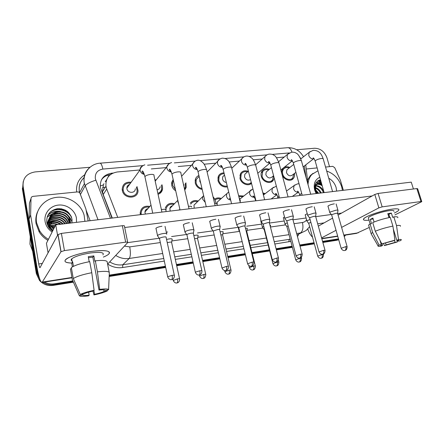 <?xml version="1.0" encoding="UTF-8"?>
<svg xmlns="http://www.w3.org/2000/svg" width="444" height="444" viewBox="0 0 444 444"><rect width="100%" height="100%" fill="white"/><g stroke="black" fill="none" stroke-linecap="round" stroke-linejoin="round"><path stroke-width="0.67" d="M274.203 178.033L273.221 180.353C270.452 184.621 262.543 181.929 261.305 176.246C260.833 174.326 261.055 172.622 261.966 171.14C263.747 168.759 266.206 168.165 269.336 169.369M251.509 183.366C248.146 186.674 241.109 183.683 239.988 178.427L240.476 173.66C242.224 170.951 244.788 170.174 248.168 171.34M227.439 186.913C222.86 187.462 219.708 185.387 217.982 180.675L218.282 176.368C219.403 174.042 221.306 172.883 223.998 172.899M202.198 189.46C198.623 188.7 196.309 186.547 195.249 183L195.36 179.287C195.971 177.472 197.153 176.207 198.912 175.497M185.925 182.811L186.208 187.44L184.748 190.049M175.719 190.826C173.643 189.51 172.322 187.701 171.756 185.403L171.7 182.445L173.16 179.459M161.899 184.676L162.471 186.352L162.571 189.022C162.082 191.642 160.578 193.395 158.047 194.3M136.968 186.53L138.017 190.526C138.345 199.284 123.743 199.323 122.328 190.459L122.194 189.494C122.572 184.143 125.552 181.729 131.147 182.251M294.461 173.454C294.805 175.436 294.439 177.112 293.351 178.488C290.52 182.301 283.194 179.531 281.962 174.137C281.446 172.067 281.718 170.285 282.767 168.781C284.56 166.667 286.913 166.223 289.832 167.455M305.994 177.25L304.307 166.039M103.979 183.655L103.391 184.887L102.492 191.736L103.208 194.544L112.299 218.048M106.665 179.576L105.256 181.768L106.283 180.675M140.004 169.947L117.305 171.972C109.274 173.421 105.489 178.177 105.955 186.23L106.721 189.05L117.727 217.394M284.26 157.043L276.473 157.742M262.21 159.013L253.213 159.818M239.416 161.055L229.115 161.977M215.845 163.164L204.14 164.208M191.458 165.346L178.227 166.528M166.2 167.604L151.304 168.936M262.865 192.924L265.223 193.623M238.606 195.693L243.645 196.02M214.641 199.162C216.617 197.752 218.853 197.53 221.351 198.496M190.304 203.102C192.352 200.649 195.016 199.967 198.307 201.054M203.496 206.765L203.58 207.082M165.279 208.136C166.894 204.035 169.963 202.564 174.481 203.713M140.337 214.68L140.182 212.87C141.109 207.57 144.322 205.433 149.828 206.46M277.789 198.168L277.539 196.02M154.867 179.681L156.188 179.914M159.773 193.107L159.934 192.785M160.34 192.124L161.372 190.942M320.84 180.98L319.047 180.225M317.726 180.974L320.457 182.19L317.726 180.974M59.268 208.58L67.355 211.4L59.268 208.58M73.404 282.179L53.191 285.392C47.752 286.08 43.196 284.443 39.522 280.48L39.993 279.67L36.808 272.91L22.716 187.429L23.21 181.624M72.844 280.891L54.273 283.833L53.73 284.615C49.861 285.176 46.287 284.41 43.001 282.317C46.287 284.41 49.861 285.176 53.73 284.615L73.121 281.54L53.73 284.615L53.191 285.392M338.617 239.388L322.71 241.936L338.622 239.41L336.879 240.248L322.866 242.48M314.191 243.284L299.872 245.56L314.191 243.284M292.246 246.77L276.201 249.312L292.246 246.77M269.536 250.372L252.148 253.13L269.536 250.372M245.255 254.223L227.861 256.982L245.255 254.223M219.697 258.28L202.686 260.978L219.697 258.28M193.151 262.493L176.573 265.124L193.151 262.493M165.551 266.872L109.191 275.813L165.551 266.872M338.711 239.732L336.879 240.248M314.341 243.834L300.022 246.115M292.396 247.33L276.351 249.883M269.68 250.943L252.292 253.713M245.399 254.806L228.005 257.576M219.841 258.874L202.825 261.583M193.284 263.098L176.706 265.74M165.684 267.493L109.163 276.484M39.522 280.48L36.358 273.748L22.35 188.683L22.716 187.429L36.808 272.91L39.993 279.67M319.613 180.02L320.696 180.453L319.613 180.02M345.61 235.076L344.261 236.669M296.686 149.761L314.546 148.252C320.463 148.39 324.608 151.598 326.989 157.875L329.52 166.667M39.089 276.951L37.268 272.055L23.082 186.164C22.677 178.144 26.701 173.393 35.154 171.911L90.027 167.26M54.273 283.833C50.805 284.343 47.53 283.76 44.444 282.09M338.467 238.861L322.56 241.381M314.041 242.729L299.722 244.994M292.096 246.198L276.051 248.74M269.386 249.794L252.003 252.542M245.11 253.635L227.717 256.388M219.558 257.675L202.547 260.367M193.012 261.877L176.44 264.502M165.418 266.245L109.224 275.136M113.015 173.071L111.599 173.199C103.563 174.67 99.822 179.42 100.372 187.457L111.932 218.093M101.471 179.792C103.63 176.801 106.632 175.058 110.484 174.564M295.92 172.355L292.552 174.897C290.115 176.607 288.089 175.846 286.474 172.611L286.924 169.73L287.973 168.909M293.8 173.954L292.751 177.889C290.259 181.269 283.783 178.827 282.695 174.059C282.24 172.228 282.478 170.651 283.416 169.319C284.854 167.593 286.78 167.138 289.183 167.965M338.001 210.495C338.184 210.101 337.562 209.99 336.136 210.162L330.353 211.949L329.748 212.432L329.925 212.781M347.091 246.559L337.618 213.453L336.274 213.22L332.095 214.508L331.718 215.074M310.079 219.491L307.409 220.557L306.865 221.04L307.07 221.306M310.861 222.339L309.102 223.049L308.791 223.56M273.593 175.741L272.194 176.851C269.686 178.81 267.566 178.094 265.839 174.703L266.206 171.95L267.438 170.929M273.476 175.835L272.588 179.776C270.152 183.561 263.159 181.191 262.06 176.168L262.648 171.65C264.091 169.691 266.095 169.114 268.676 169.908M316.067 213.514C316.278 213.087 315.612 212.965 314.069 213.148L308.247 214.957L307.681 215.473L307.914 215.773M325.008 250.222L315.662 216.511L314.219 216.256L310.017 217.554L309.701 218.115M250.544 179.592C247.919 180.841 245.915 179.931 244.539 176.862L244.816 174.287L246.265 173.016M251.254 182.384C248.462 185.747 241.797 183.2 240.77 178.349L241.209 174.126C242.618 171.895 244.722 171.156 247.513 171.917M293.362 216.644C293.601 216.173 292.885 216.039 291.214 216.239L285.364 218.071L284.865 218.542L285.12 218.875M302.136 254.012L292.935 219.68C293.107 219.347 292.59 219.253 291.381 219.403L287.157 220.718L286.902 221.262M226.357 182.495C224.425 182.157 223.154 181.024 222.549 179.093L222.727 176.751L224.414 175.158M227.234 186.069C223.16 186.619 220.341 184.798 218.787 180.597L219.059 176.768C220.074 174.697 221.789 173.682 224.203 173.732M269.847 219.885C270.119 219.375 269.342 219.225 267.527 219.441C265.024 219.847 263.07 220.463 261.655 221.295L261.227 221.717L261.499 222.083M278.432 257.947L269.391 222.966C269.586 222.605 269.025 222.5 267.715 222.66L263.47 223.987L263.275 224.52M200.721 183.189L199.833 181.396L199.856 179.515M201.987 188.572C198.945 187.834 196.975 185.947 196.082 182.917L196.187 179.609L199.117 176.373M245.477 223.249C245.776 222.694 244.938 222.533 242.968 222.76C240.387 223.177 238.417 223.804 237.068 224.636L236.713 225.008L237.007 225.408M253.851 262.027L244.983 226.373C245.205 225.979 244.6 225.868 243.173 226.035L238.911 227.384L238.778 227.9M287.312 222.816L285.459 223.632L284.981 224.076L285.203 224.37M263.081 193.767L264.524 194.156M288.089 225.741L286.924 226.673M239.843 199.173L241.514 197.735M263.736 226.318L262.387 227.134L262.582 227.539M238.822 196.548L242.946 196.587M264.519 229.387L264.291 229.887M270.607 225.435L269.908 224.958M217.438 205.417L217.099 204.49L217.338 201.965L219.242 200.316M239.31 230.075L238.9 230.469L239.161 230.819M215.051 199.994C216.661 198.74 218.526 198.446 220.651 199.101M247.297 228.749C247.558 228.305 246.947 228.149 245.454 228.272M255.339 265.945L246.825 231.751L246.231 231.385M391.98 209.163C395.476 208.686 397.68 208.702 398.579 209.202C399.55 209.945 398.151 211.216 394.383 213.009C396.842 211.855 398.307 210.883 398.79 210.106C399.372 208.813 397.103 208.502 391.98 209.163C383.455 210.29 369.358 214.774 365.09 217.66C361.982 219.869 363.286 220.701 369.014 220.157C364.757 220.601 362.926 220.218 363.531 219.009C364.585 216.489 381.729 210.495 391.98 209.163M306.221 168.998L317.138 167.904M325.552 167.061L332.706 166.345L334.704 167.671L340.398 180.214L343.356 190.293M356.41 233.389L369.303 227.433M307.792 229.043C308.924 232.512 310.5 235.22 312.515 237.174M394.96 214.879L421.789 201.648L420.984 201.526L416.833 188.561L417.643 188.717L421.75 201.532M382.167 206.871L378.86 207.87L374.803 194.472L378.083 193.451L382.167 206.871L420.984 201.526M321.589 237.879L336.036 230.308M341.608 227.389L378.86 207.87M378.083 193.451L416.833 188.561M374.803 194.472L338.078 215.057M332.584 218.137L318.331 226.129M91.714 251.393C101.942 250.1 107.837 250.394 109.391 252.259C109.918 253.607 107.909 255.217 103.358 257.093C105.983 256.027 107.798 255.006 108.791 254.035C110.994 250.732 105.306 249.85 91.714 251.393C82.59 252.764 75.119 254.734 69.314 257.315C62.832 260.745 63.631 262.665 71.706 263.064C65.734 262.87 63.742 261.694 65.718 259.518C68.487 256.715 80.58 252.902 91.714 251.393M30.619 214.863L29.06 219.136L30.619 214.863L31.013 198.462C31.136 197.28 31.835 196.581 33.106 196.365L77.428 191.925C78.66 191.886 79.526 192.413 80.031 193.495L85.892 208.958L88.156 220.951M29.088 219.53L36.985 267.321C38.695 277.006 40.387 282.051 42.069 282.462L60.961 251.759L57.948 234.593L40.004 267.71C39.588 267.621 39.166 266.367 38.739 263.952L30.647 215.262M29.06 219.136L29.459 203.025L31.013 198.462M107.626 264.13L127.733 242.541C128 242.102 127.311 241.98 125.674 242.163L122.361 225.707C123.993 225.546 124.681 225.702 124.431 226.174L127.667 242.185M57.948 234.593L61.394 233.4L64.436 250.588L125.674 242.163M64.436 250.588L60.961 251.759M61.394 233.4L122.361 225.707M71.428 259.152L71.778 259.213M308.042 184.587C308.197 180.464 309.501 177.073 311.949 174.398L317.954 170.785M326.69 171.04C334.06 173.671 339.072 178.949 341.714 186.863L342.435 190.398M307.526 180.153L310.373 175.53L313.081 173.327M318.92 181.429L320.268 182.212M320.901 182.634L321.412 183M321.328 182.689C319.364 182.423 317.765 182.9 316.539 184.121C315.318 185.381 314.779 187.091 314.929 189.255M317.038 193.451L315.823 190.304C315.19 187.546 315.64 185.342 317.177 183.688L316.539 184.121M321.184 182.179L317.177 183.688M322.222 185.847C320.39 184.554 318.503 184.088 316.561 184.438M316.167 184.543L315.079 185.015L316.422 184.243M321.939 184.848C320.207 183.91 318.498 183.666 316.8 184.116M323.471 192.679C321.856 188.711 319.308 186.491 315.817 186.014M315.34 185.992L314.874 186.003M323.859 191.636C322.022 187.806 319.391 185.781 315.967 185.57M315.518 185.586L314.935 185.653M320.457 193.04C319.236 190.687 317.593 189.077 315.529 188.206M321.223 192.951C319.869 190.182 317.976 188.389 315.54 187.573M317.305 193.418L316.455 192.302M318.104 193.323L315.939 190.792M332.073 189.832L331.08 186.358M328.743 178.211C332.373 180.32 334.826 183.422 336.114 187.523L336.663 191.092M316.145 193.562L314.663 190.038C313.325 183.822 315.04 179.565 319.791 177.278M320.507 179.803C315.862 181.152 314.086 184.682 315.179 190.404L316.455 193.523M316.877 193.473L315.823 190.304M318.215 193.312L315.856 190.454M321.806 184.388L318.553 182.873M318.331 182.817L316.2 182.551M320.884 181.119L317.854 180.88M318.609 193.262L315.723 189.871M321.667 183.883L319.097 182.728M318.72 182.623L316.356 182.34M320.796 180.813L318.187 180.664M48.435 239.333C44.761 237.174 41.83 234.338 39.644 230.825L36.547 222.644C34.46 210.606 43.651 199.034 56 197.425C68.321 195.66 81.113 203.857 84.144 215.296L84.909 221.34M47.913 240.365C44.261 238.223 41.342 235.403 39.166 231.907L36.092 223.77C35.431 219.652 35.892 215.712 37.474 211.943M32.612 251.027L29.931 244.083L30.27 236.785M46.97 223.116L47.253 223.093M47.336 223.082L47.835 223.049M48.107 223.038L49.167 223.021M50.061 223.043L51.654 223.188M53.291 223.46L53.774 223.565M69.242 223.221L68.809 221.34C65.418 209.429 45.682 212.959 48.329 224.631L49.323 227.417L48.895 227.517M70.302 223.093L69.775 219.602C66.356 207.598 46.47 211.128 49.145 222.888L49.229 223.282M69.53 223.188L69.048 220.912C65.651 208.974 45.876 212.504 48.529 224.198L49.528 226.984L52.814 230.647M70.529 223.066L70.024 219.164C66.755 207.637 47.652 210.179 49.234 221.645L50.305 225.358L53.552 229.176M67.954 223.376L67.854 223.049C64.835 212.343 47.164 213.764 47.369 224.492M68.298 223.332L68.093 222.627C64.88 211.283 46.071 213.83 47.613 225.125M66.445 223.554C62.926 215.235 49.489 215.373 47.058 223.482M66.844 223.51C63.498 214.619 49.106 214.863 47.092 223.593M64.696 223.765C60.734 217.482 50.377 217.516 47.064 223.504M65.157 223.709C61.932 218.187 53.619 216.938 49.184 220.84M62.654 224.015C58.53 220.318 54.079 219.702 49.29 222.161L54.806 221.928M63.192 223.948C58.924 219.869 54.279 219.186 49.256 221.895M60.201 224.309C56.832 222.094 53.269 221.75 49.517 223.282M60.861 224.226C57.282 221.656 53.474 221.245 49.445 222.999M57.015 224.692C54.684 223.815 52.314 223.737 49.9 224.464M57.92 224.581C55.295 223.388 52.586 223.249 49.789 224.159M55.173 225.963L50.511 225.735M55.372 225.563L50.333 225.408M54.373 227.55L51.482 227.173M50.438 227.234L49.722 227.334M54.573 227.156L51.188 226.79M51.443 228.76L50.721 228.738M53.78 228.721L52.725 228.494M52.781 230.208L52.048 230.053M71.922 222.899L72.056 219.514C70.241 212.204 65.423 208.58 57.603 208.647C50.15 210.217 46.531 214.652 46.759 221.961C47.125 224.559 48.213 226.895 50.022 228.971L52.57 231.13M52.12 232.023C48.274 229.42 45.937 225.963 45.11 221.639C43.684 213.636 49.967 205.911 58.303 205.089C66.628 204.146 75.019 210.156 76.407 217.971L76.518 222.344M52.953 230.364C50.494 228.111 49.24 225.469 49.19 222.438L49.234 221.645M53.413 226.906L51.038 226.579M50.105 226.568L49.328 226.601M48.945 226.634L48.39 226.706M48.624 222.35L47.608 222.71M47.458 222.771L46.942 222.999M70.507 223.071L67.666 218.148M57.676 213.264L52.914 213.725M52.309 213.903L47.131 217.072M58.319 211.466C53.963 211.35 50.433 212.693 47.736 215.49M71.723 217.821C67.96 209.535 55.905 207.104 49.55 212.732M53.863 228.566L52.403 228.188M50.882 227.972L50.105 227.927M49.617 227.922L49.19 227.933M54.64 227.017L50.899 226.373M50.022 226.373L49.245 226.418M48.868 226.457L48.296 226.54M61 224.209C57.687 221.889 53.957 221.106 49.811 221.861M49.012 222.061L47.802 222.466M47.613 222.538L46.909 222.855M70.668 222.988C69.819 220.329 68.248 218.071 65.967 216.217M60.223 213.425L53.408 213.403M52.681 213.597L47.181 216.894M71.645 221.29C70.829 218.748 69.358 216.561 67.227 214.73M60.695 211.544C55.489 210.656 51.204 211.893 47.852 215.246M71.323 216.644C67.216 209.257 56.344 207.204 50.128 212.127M156.099 228.943L155.911 228.305C156.937 227.411 158.941 226.734 161.916 226.262L161.966 226.257M183.489 225.374L183.305 224.781C184.343 223.876 186.363 223.177 189.366 222.694L189.416 222.688M235.231 218.631L235.065 218.121C236.119 217.183 238.173 216.461 241.231 215.951L241.275 215.945M259.701 215.434L259.54 214.968C260.6 214.025 262.676 213.287 265.756 212.765L265.801 212.759M283.3 212.354L283.144 211.927C284.216 210.972 286.302 210.223 289.416 209.69L289.455 209.685M306.077 209.379L305.927 208.991C307.004 208.025 309.113 207.27 312.243 206.721L312.287 206.715M209.846 221.939L209.668 221.389C210.717 220.468 212.754 219.758 215.784 219.258L215.834 219.253M328.072 206.504L327.927 206.149C329.015 205.184 331.135 204.418 334.293 203.852L334.332 203.846M48.069 252.891L46.431 243.306L55.739 224.842L411.244 182.134L413.431 188.989M124.703 227.522L372.15 195.954M341.608 213.081L337.668 213.625M331.302 214.502L315.706 216.655M306.088 217.987L292.968 219.797M284.232 221.001L269.969 222.971M261.621 224.126L246.659 226.19M238.212 227.361L222.522 229.526M213.015 230.841L197.513 232.978M186.641 234.482L171.589 236.558M159.701 238.2L127.65 242.629M305.311 215.157L305.178 214.813L307.254 213.669M283.466 218.109L283.328 217.732L284.521 216.955M260.861 221.162L260.994 220.485M166.3 232.206L167.643 231.979M55.739 224.842L57.57 235.298M388.039 214.43L388.844 214.363L389.793 217.471M393.323 229.004L396.781 240.304C398.257 240.165 398.845 240.293 398.551 240.681L397.863 241.175L397.58 240.254M388.617 216.328L389.333 215.967M394.472 240.354L395.088 242.363L386.114 244.894L385.536 242.973M389.016 217.627L387.79 213.614L389.71 213.298L391.38 213.098L392.707 217.41L393.839 216.861C396.93 216.572 398.24 216.861 397.769 217.721M368.542 218.57L368.326 217.843C369.103 216.012 381.501 211.683 388.916 210.711C392.657 210.223 394.311 210.45 393.889 211.394M374.081 222.006L372.899 218.06L370.268 219.392L371.545 223.665L370.08 223.887L372.638 232.484L379.082 245.06L381.302 244.688L380.031 240.443M368.825 225.841L368.598 225.058L370.08 223.887M372.716 222.577C377.966 220.379 383.805 218.653 390.237 217.388L392.907 226.101L394.921 240.154L393.19 240.909L381.796 243.878L375.302 231.224L372.716 222.577M371.45 234.349L371.073 233.688L372.638 232.484M375.302 231.224C380.591 229.098 386.458 227.389 392.907 226.101M383.499 243.59L384.465 245.604L386.114 244.894M395.088 242.363L397.247 241.997L397.064 240.282M397.247 241.997L384.465 245.604M382.073 243.828L382.573 245.493L380.935 246.204C378.671 246.476 377.7 246.342 378.016 245.815L379.082 245.06M381.796 243.878L394.921 240.154M382.573 245.493C381.024 245.649 380.403 245.526 380.713 245.116L381.302 244.688M396.781 240.304L398.523 239.555L396.514 225.541L393.839 216.861M396.514 225.541C399.6 225.219 400.899 225.463 400.41 226.268M398.523 239.555C400.821 239.299 401.709 239.466 401.204 240.054L400.027 240.815L397.863 241.175M388.844 214.363L391.38 213.098M388.728 216.689L389.521 216.572M370.268 219.392L373.171 218.964M88.456 257.736L92.829 257.154L98.995 290.071C102.847 289.632 104.923 289.721 105.228 290.337L108.586 289.771C108.48 288.8 105.522 288.667 99.717 289.377L97.414 271.839L95.338 260.806L94.877 261.355L93.851 255.888L88.262 256.693L89.194 261.732M103.741 289.821L104.04 291.431C101.992 292.424 98.846 293.379 94.611 294.283L93.906 290.498M72.067 260.833C70.957 260.367 70.835 259.707 71.712 258.846C74.942 256.416 81.208 254.451 90.498 252.952C100.377 251.82 104.523 252.458 102.93 254.867M73.46 266.328L72.65 261.805L71.706 263.12L72.383 266.899M71.54 268.698L70.407 268.87L72.35 279.764L79.282 295.604L82.723 295.021L82.562 294.144M71.34 267.588C74.625 265.334 80.753 263.353 89.721 261.633L91.78 272.71L94.089 290.315L93.395 291.003C88.983 291.947 85.775 292.929 83.761 293.945L80.292 294.527L73.299 278.566L71.34 267.588M73.299 278.566C76.623 276.423 82.784 274.47 91.78 272.71M92.996 291.086L93.939 294.927L94.611 294.283M104.04 291.431L107.37 290.87L107.415 289.971M107.37 290.87C104.612 292.296 100.133 293.651 93.939 294.927M88.606 292.174L89.161 295.204L88.511 295.848C82.8 296.592 79.72 296.509 79.282 295.604M80.292 294.527C82.956 293.068 87.557 291.664 94.089 290.315M89.161 295.204C85.348 295.665 83.2 295.604 82.723 295.021M95.338 260.806C103.413 260.012 107.387 260.484 107.259 262.226L109.191 272.255M97.414 271.839C105.506 270.951 109.474 271.312 109.318 272.916L108.586 289.682M98.995 290.071L99.717 289.377M92.829 257.154L93.851 255.888M71.706 263.12L72.855 262.953M175.452 189.649L172.622 185.315L172.577 182.673L173.421 180.625M185.287 183.494L185.381 187.085L184.493 188.922M220.196 226.734C220.529 226.135 219.63 225.957 217.488 226.207C214.818 226.634 212.843 227.267 211.56 228.105L211.277 228.416L211.594 228.86M228.344 266.261L219.669 229.909C219.913 229.481 219.264 229.359 217.715 229.542L213.431 230.902L213.359 231.407M184.055 184.804L183.733 185.603M162.482 189.488L161.372 190.765M155.061 180.569L155.589 180.653M161.283 185.403L161.688 188.767C161.283 191.025 160.007 192.568 157.853 193.401M193.961 230.358C194.333 229.709 193.356 229.52 191.025 229.781C188.267 230.225 186.286 230.869 185.081 231.707L185.204 232.44M201.854 270.657L193.395 233.577C193.667 233.117 192.962 232.983 191.275 233.178C189.288 233.5 187.856 233.96 186.98 234.56L186.963 235.043M160.112 186.774C159.801 188.461 158.791 189.466 157.071 189.793M135.287 188.75C135.548 193.467 127.706 193.54 126.945 188.794L126.867 188.189C126.879 186.319 127.772 185.076 129.543 184.471M136.38 187.307L137.096 190.393C137.418 198.141 124.503 198.202 123.254 190.365L123.132 189.471C123.41 184.982 125.891 182.834 130.58 183.033M166.628 234.216L166.716 234.121C167.127 233.427 166.067 233.217 163.536 233.5C160.678 233.955 158.691 234.604 157.57 235.448L157.781 236.158M174.326 275.23L166.106 237.39C166.406 236.891 165.64 236.752 163.808 236.963C161.749 237.296 160.312 237.756 159.496 238.356L159.535 238.822M194.217 208.208L193.984 205.1L196.254 202.98M190.72 204.146C192.33 201.765 194.627 200.949 197.619 201.704M223.16 232.179C223.443 231.59 222.433 231.468 220.119 231.801M230.991 270.063L222.655 235.22C222.871 234.843 222.272 234.737 220.862 234.904M170.202 211.094L169.847 208.452C170.202 207.021 171.09 206.11 172.511 205.727M165.978 210.994L166.039 208.93C167.183 205.172 169.774 203.663 173.809 204.401M179.11 209.723L179.176 210.012M205.744 274.331L197.608 238.822C197.846 238.406 197.175 238.295 195.593 238.489L194.555 238.678M198.146 235.731C198.396 235.004 196.958 234.937 193.839 235.525M145.349 214.08L144.933 212.027C145.138 210.167 146.154 209.019 147.969 208.575M141.253 214.569L141.114 212.937C141.858 208.48 144.55 206.565 149.184 207.193M179.559 278.76L171.634 242.552C171.895 242.108 171.168 241.991 169.458 242.196L167.255 242.674M172.217 239.416C172.339 238.545 170.452 238.556 166.55 239.444M100.205 186.025L103.391 184.887M108.441 176.551L108.025 175.069M103.208 194.544L106.721 189.05M36.358 273.748L37.268 272.055M102.608 187.512L105.317 187.246M300.915 158.797L298.518 155.195M303.524 156.76C299.8 150.549 294.522 147.525 287.701 147.697C289.488 147.68 290.909 149.162 291.963 152.131M142.874 165.612L102.869 169.081C97.386 170.085 94.877 173.293 95.343 178.71L110.467 218.27M98.019 219.763L84.21 182.884C83.256 176.801 84.987 171.778 89.416 167.804M80.414 194.494L85.07 185.919C86.685 183.805 90.26 181.912 95.782 180.242M287.701 147.697L99.994 163.187C90.337 163.742 82.634 173.01 84.238 182.828L84.388 183.722L79.609 192.646C78.299 186.58 79.859 181.496 84.293 177.384C80.153 181.246 78.538 186.064 79.432 191.83L79.659 192.851M298.551 234.826L297.463 236.58M290.82 241.381L274.83 244.006M268.17 245.038L250.805 247.719M243.917 248.784L226.54 251.465M218.387 252.725L201.398 255.35M191.869 256.826L175.319 259.379M164.308 261.083L122.655 267.521C117.333 268.265 112.343 267.11 107.687 264.063M76.651 192.002C75.924 184.443 78.705 178.649 84.998 174.609M23.082 186.164L22.716 187.429M309.635 226.645L306.149 230.514L297.025 234.932M290.148 238.844L289.249 239.36L290.232 239.166M86.13 210.201L90.126 220.712M162.682 253.491L129.221 258.475L122.76 264.774L163.758 258.519M124.403 246.115L129.731 246.892C130.719 252.653 130.547 256.515 129.221 258.475C124.453 259.118 119.958 258.103 115.734 255.428M109.724 261.877C113.803 264.452 118.148 265.418 122.76 264.774L122.655 267.521M294.011 223.693L302.431 222.505C303.502 227.561 302.858 231.041 300.499 232.95L296.648 233.522M289.038 234.66L273.032 237.041M266.378 238.034L249.034 240.62M242.158 241.641L224.808 244.228M216.666 245.443L199.706 247.974M190.193 249.389L173.671 251.853M174.758 256.837L191.303 254.312M200.827 252.858L217.804 250.266M225.957 249.023L243.323 246.37M250.205 245.321L267.566 242.668M274.22 241.653L289.249 239.36L288.805 241.847M289.371 152.925L272.239 154.407M267.044 154.856L249.045 156.416M243.945 156.86L225.025 158.497M220.024 158.93L200.133 160.65M195.238 161.078L174.337 162.887M169.541 163.303L147.575 165.207M129.731 246.892L160.34 242.568M171.861 240.942L187.784 238.694M197.808 237.279L214.197 234.965M222.833 233.744L239.571 231.38M246.992 230.331L262.981 228.072M270.44 227.023L285.597 224.88M302.431 222.505C304.212 222.222 305.6 221.34 306.599 219.858M99.994 163.187C101.088 163.292 102.048 165.257 102.869 169.081M110.967 174.22L111.599 173.199M345.821 246.631C346.231 248.501 345.948 249.767 344.966 250.422L345.26 250.355C344.933 250.311 346.947 250.638 347.136 246.72L345.821 246.631L341.142 248.301M331.651 214.852L341.097 248.141C342.263 250.838 344.588 250.627 344.239 250.549L344.638 250.516M303.13 166.927L313.464 158.852C311.227 158.941 309.651 157.792 308.724 155.394L309.152 152.359L310.128 151.559M332.578 191.586L323.276 159.135C323.421 158.613 322.782 158.403 321.367 158.508L321.145 158.53C318.098 159.063 316.111 159.89 315.19 161.022L315.312 161.461M322.144 254.517C322.538 256.343 322.289 257.564 321.389 258.186L321.678 258.125C321.367 258.075 323.304 258.408 323.515 254.59L322.144 254.517L317.699 256.094M308.73 223.343L317.654 255.933C318.759 258.569 321.023 258.386 320.701 258.303L321.101 258.269M298.512 192.058L298.229 192.124C296.004 192.269 294.439 191.148 293.54 188.761L294.095 185.57L295.055 184.832M301.72 193.495L300.211 194.25L299.828 195.083M323.643 250.299C324.053 252.203 323.787 253.485 322.844 254.146L323.132 254.085C322.81 254.046 324.858 254.351 325.058 250.399L323.643 250.299L319.003 251.976M309.635 217.865L318.953 251.792C320.107 254.545 322.461 254.351 322.105 254.268L322.527 254.234M292.368 160.745L291.913 160.856C289.605 160.95 287.99 159.779 287.068 157.337L287.418 154.434L288.545 153.446M310.706 194.211L301.548 161.233C301.715 160.667 301.026 160.434 299.5 160.545L299.267 160.573C296.248 161.083 294.278 161.905 293.362 163.026L293.495 163.514M300.66 254.101C301.071 256.038 300.827 257.342 299.928 258.003L300.227 257.936C299.911 257.886 301.937 258.242 302.192 254.212L300.66 254.101L296.065 255.772M286.83 220.99L296.009 255.578C297.13 258.369 299.506 258.214 299.178 258.125L299.628 258.092M269.88 162.87L269.63 162.92C267.244 163.026 265.59 161.832 264.668 159.352L264.929 156.627L266.222 155.394M288.073 196.931L279.071 163.409C279.259 162.787 278.527 162.537 276.867 162.654L276.629 162.682C273.637 163.181 271.689 163.986 270.773 165.101L270.918 165.634M276.84 258.042C277.245 260.018 277.023 261.338 276.174 261.999L276.473 261.943C276.146 261.888 278.199 262.265 278.488 258.164C278.71 257.881 278.16 257.836 276.84 258.042L272.283 259.712M263.198 224.226L272.228 259.496C273.332 262.354 275.741 262.215 275.413 262.121L275.885 262.088M246.581 165.063L246.57 165.063C244.1 165.168 242.407 163.958 241.492 161.433L241.653 158.952L243.134 157.415M264.63 199.75L255.805 165.662C256.022 164.99 255.228 164.713 253.43 164.841L253.185 164.863C250.227 165.346 248.296 166.139 247.386 167.244L247.536 167.832M252.125 262.127C252.531 264.141 252.331 265.479 251.532 266.145L251.848 266.084C251.532 266.028 253.585 266.411 253.913 262.26C254.157 261.954 253.563 261.91 252.125 262.127L247.613 263.797M238.694 227.578L247.552 263.558C248.668 266.505 251.115 266.361 250.755 266.267L251.26 266.233M240.343 202.664L231.707 167.999C231.951 167.271 231.102 166.972 229.148 167.099L228.893 167.127C225.968 167.593 224.059 168.37 223.154 169.458L223.31 170.102M222.422 167.316C219.974 167.271 218.331 166.034 217.493 163.592L217.549 161.427L219.225 159.501M300.111 258.23C300.505 260.09 300.272 261.327 299.411 261.954L299.7 261.893C299.378 261.843 301.337 262.193 301.587 258.308L300.111 258.23L295.698 259.807M286.857 226.434L295.654 259.629C296.747 262.321 299.04 262.154 298.718 262.065L299.134 262.032M276.84 194.627L276.74 194.65C274.436 194.799 272.838 193.662 271.939 191.231L272.405 188.167L273.537 187.24M279.082 196.437L277.955 197.269L278.061 197.674M277.306 262.071C277.694 263.964 277.483 265.223 276.668 265.845L276.956 265.79C276.623 265.74 278.61 266.111 278.888 262.16L277.306 262.071L272.932 263.647M264.224 229.626L272.882 263.459C273.965 266.206 276.29 266.05 275.963 265.962L276.407 265.928M254.406 197.275C252.07 197.364 250.477 196.198 249.617 193.784L249.972 190.914L251.287 189.727M255.666 199.639L255.55 200.349M253.685 266.05C254.068 267.982 253.879 269.258 253.108 269.88L253.407 269.824C253.097 269.769 255.078 270.146 255.389 266.15C255.605 265.873 255.039 265.839 253.685 266.05L249.345 267.627M248.851 265.612L249.295 267.416C250.366 270.23 252.719 270.085 252.392 269.996L252.864 269.958M240.398 201.093L239.793 200.46M230.658 200.005C228.571 199.722 227.195 198.529 226.523 196.426L226.751 193.823L228.283 192.302M321.767 238.511L337.662 236.036M343.806 235.076L358.28 232.823M317.688 223.809L324.12 222.882M42.541 282.04L71.939 277.456M38.739 263.952L42.38 263.425M317.915 180.841L320.851 182.173M61.167 208.752L65.779 210.356M226.473 266.367C226.867 268.426 226.695 269.786 225.952 270.452L226.44 270.329C226.157 270.557 228.543 269.73 228.405 266.517C228.677 266.184 228.033 266.134 226.473 266.367L222 268.037M213.275 231.052L221.939 267.782C223.032 270.796 225.535 270.673 225.191 270.568L225.702 270.535M215.162 205.689L206.732 170.424C207.015 169.636 206.094 169.308 203.974 169.447L203.713 169.475C200.821 169.924 198.929 170.685 198.03 171.756L198.191 172.455M197.358 169.625C194.966 169.436 193.39 168.165 192.635 165.823L192.596 164.075L194.455 161.666M199.822 270.779C200.211 272.877 200.066 274.253 199.384 274.919L199.878 274.803C199.584 275.036 202.02 274.214 201.915 270.934C202.214 270.574 201.515 270.524 199.822 270.779L195.327 272.161L195.393 272.444M189.039 208.83L180.841 172.944C181.152 172.089 180.159 171.734 177.855 171.878L177.583 171.911C174.731 172.344 172.855 173.082 171.961 174.137L172.133 174.892M171.345 172C169.025 171.662 167.532 170.374 166.861 168.137L166.766 166.9L168.77 163.914M172.111 275.358C172.5 277.5 172.383 278.904 171.767 279.565L172.289 279.448C172.006 279.676 174.464 278.849 174.387 275.53C174.714 275.141 173.959 275.086 172.111 275.358L167.666 276.717L167.727 277.023M161.921 212.088L153.968 175.558C154.318 174.636 153.247 174.253 150.744 174.409L150.455 174.437C147.641 174.853 145.787 175.574 144.899 176.607L145.071 177.417M144.317 174.425C142.113 173.948 140.715 172.655 140.126 170.54L140.038 169.902C140.004 168.243 140.698 167.027 142.119 166.256M229.204 270.174C229.581 272.139 229.415 273.437 228.699 274.065L228.999 274.004C228.677 273.948 230.686 274.348 231.041 270.285C231.28 269.985 230.669 269.946 229.204 270.174L224.903 271.745M224.609 270.507L224.847 271.523C225.924 274.42 228.327 274.264 227.966 274.176L228.466 274.137M216.406 204.007C216.672 203.474 216.062 203.235 214.585 203.28M205.239 202.375L202.631 199.156L202.725 196.931L203.63 195.538M203.813 274.453C204.185 276.457 204.046 277.772 203.38 278.399L203.691 278.344C203.352 278.288 205.4 278.71 205.8 274.57C206.066 274.248 205.4 274.209 203.813 274.453L199.55 276.024M191.553 207.026C191.841 206.31 190.82 206.088 188.478 206.343L188.472 206.343M178.588 203.585L177.889 201.987L177.85 200.316M177.461 278.893C177.828 280.935 177.717 282.273 177.117 282.895L177.611 282.778C177.328 283 179.698 282.206 179.615 279.021C179.903 278.671 179.182 278.627 177.461 278.893L173.238 280.458M172.944 279.093L173.182 280.197C174.22 283.222 176.729 283.111 176.379 283.006L176.917 282.967M165.795 210.156C166.117 209.39 165.013 209.146 162.487 209.418L161.383 209.607M273.221 180.353L271.018 182.079M251.432 183.078L249.883 184.36M186.208 187.44L184.549 189.172M293.351 178.488L291.48 179.876M102.492 191.736L105.955 186.23M308.047 184.637L305.75 164.957M323.154 158.702C321.5 154.246 319.591 150.383 313.164 150.322L309.152 152.359L300.76 158.919M286.924 169.73L293.739 164.402M283.416 169.319L281.934 170.49M313.958 158.519L313.131 157.936C313.47 157.609 314.158 158.636 315.19 161.022L324.131 192.602M327.961 206.11L329.748 212.432M331.624 214.907L329.709 212.51M336.114 203.929L337.912 210.184M337.601 213.259L337.934 210.584M299.056 183.794L297.458 183.877L294.095 185.57L286.485 191.037M298.39 191.897L297.474 191.225C297.763 190.754 298.512 191.913 299.728 194.716L299.944 195.504M305.206 214.774L306.898 220.968M308.702 223.399L306.865 221.04M292.302 196.426L298.551 192.108M323.471 254.434L323.354 253.996M301.415 160.756C299.506 156.183 297.763 153.663 296.198 153.191C295.138 152.397 293.589 152.064 291.558 152.181L287.418 154.434L278.56 161.749M266.206 171.95L271.445 167.627M262.648 171.65L261.244 172.821M292.208 160.512L291.264 159.762C291.53 159.318 292.23 160.406 293.362 163.026L302.198 195.232M305.955 208.946L307.725 215.39M309.601 217.926L307.681 215.473M280.836 169.985L292.402 160.795M314.202 206.799L315.973 213.17M315.645 216.3L315.995 213.608M278.926 162.881C277.017 158.214 275.385 155.694 274.02 155.322C273.099 154.457 271.495 154.051 269.214 154.107C267.754 154.273 266.328 155.117 264.929 156.627L255.578 164.835M244.816 174.287L248.385 171.151M241.209 174.126L239.888 175.297M269.697 162.571C268.548 162.043 268.193 161.721 268.626 161.616C268.997 161.194 269.713 162.354 270.773 165.101L279.487 197.963M283.178 211.882L284.915 218.448M286.791 221.051L284.865 218.542M257.775 173.288L269.958 163.009M291.519 209.768L293.262 216.261M292.918 219.441L293.284 216.739M255.65 165.079C254.168 161.022 252.803 158.652 251.559 157.97C249.944 156.521 248.118 155.894 246.081 156.099C244.2 156.493 242.724 157.442 241.653 158.952L231.768 168.248M222.727 176.751L224.525 175.053M219.059 176.768L217.838 177.933M246.376 164.685C245.077 164.003 244.677 163.608 245.171 163.492C245.449 162.898 246.187 164.147 247.386 167.244L255.96 200.788M259.574 214.924L261.283 221.617M263.159 224.292L261.227 221.717M268.026 212.848L269.741 219.469M269.375 222.705L269.758 219.991M231.54 167.36C229.959 163.076 228.671 160.717 227.683 160.278C226.601 158.908 224.747 158.197 222.128 158.164C219.702 158.941 218.176 160.034 217.549 161.427L207.115 172.033M196.187 179.609L195.071 180.758M222.205 166.866C220.746 166.006 220.296 165.512 220.857 165.384C221.256 165.74 221.567 164.774 223.154 169.458L231.568 203.718M235.098 218.076L236.774 224.903M238.65 227.644L236.713 225.008M243.678 216.039L245.36 222.794M244.971 226.085L245.377 223.354M276.368 186.203L272.405 188.167L263.403 195.005M276.69 194.411C275.619 193.978 275.28 193.695 275.663 193.567C276.051 193.112 276.817 194.344 277.955 197.269L278.177 198.118M283.355 217.693L285.026 223.998M286.83 226.49L284.981 224.076M271.106 198.968L276.912 194.744M301.537 258.136L301.31 257.27M239.932 199.017L252.925 188.916M254.24 197.003C253.025 196.42 252.636 196.07 253.086 195.948C253.524 196.259 253.951 195.61 255.433 199.905L255.666 200.827M260.75 220.712L262.387 227.134M264.191 229.687L262.337 227.217M270.363 226.723L270.529 225.524M278.843 261.971L278.355 260.084M240.276 200.61L238.922 196.964M217.338 201.965L228.699 192.024M238.095 226.89L238.955 230.381M239.666 231.507L238.9 230.469M230.353 198.768L229.709 198.374C229.282 198.407 229.559 198.795 230.541 199.523M246.814 231.502L247.214 228.843M321.839 238.789L337.74 236.302M343.884 235.348L356.693 233.344M42.069 282.462L71.995 277.789M58.042 234.482L61.056 251.648M311.949 174.398L310.373 175.53M49.528 226.984L49.323 227.417M70.024 219.164L69.775 219.602M69.048 220.912L68.809 221.34M68.093 222.627L67.854 223.049M32.451 250.039L32.268 250.46M39.644 230.825L39.166 231.907M398.551 240.681L398.446 240.326M370.124 223.876L368.326 217.843M371.134 233.6L368.598 225.058M378.016 245.815L371.073 233.688M72.294 262.099L71.712 258.846M206.56 169.73C204.479 163.436 203.141 162.898 201.371 161.322C199.978 160.395 198.623 160.051 197.308 160.301C195.227 160.761 193.656 162.021 192.596 164.075L181.602 176.285M172.577 182.673L171.573 183.799M197.136 169.109C195.687 168.37 195.182 167.765 195.626 167.277C195.976 167.71 196.204 166.256 198.03 171.756L206.271 206.76M209.707 221.345L211.344 228.31M213.22 231.124L211.277 228.416M218.431 219.358L220.074 226.24M219.658 229.592L220.091 226.851M155.189 181.146L166.766 166.9C167.088 165.14 168.687 163.681 171.573 162.521M171.123 171.423C169.741 170.823 169.175 170.063 169.425 169.153C169.736 169.697 169.841 167.61 171.961 174.137L180.009 209.912M183.344 224.736L184.943 231.846M186.819 234.737L184.865 231.957M199.217 274.991L198.607 275.036C198.956 275.147 196.403 275.247 195.327 272.161L186.874 234.66M192.235 222.799L193.839 229.82M193.384 233.239L193.845 230.475M126.867 188.189L140.038 169.902C140.704 167.349 142.313 165.656 144.866 164.824M123.132 189.471L122.355 190.57M144.106 173.798C142.469 172.921 141.825 171.967 142.174 170.951C142.824 171.673 142.846 169.763 144.899 176.607L152.725 213.192M155.949 228.255L157.503 235.514M159.385 238.489L157.42 235.631M171.612 279.637L170.968 279.681C171.323 279.798 168.72 279.875 167.666 276.717L159.446 238.411M165.029 226.373L166.594 233.544M216.278 203.485C215.146 199.955 214.064 197.724 213.037 196.786M193.984 205.1L203.668 195.699M222.644 234.954L223.066 232.273M169.847 208.452L177.839 200.277M166.039 208.93L165.618 209.368M203.224 278.46L202.664 278.505C203.008 278.61 200.549 278.738 199.495 275.779L199.312 274.975M197.597 238.528L198.046 235.831M144.933 212.027L150.999 205.128M141.114 212.937L140.226 213.958M171.628 242.241L172.111 239.521"/></g></svg>
